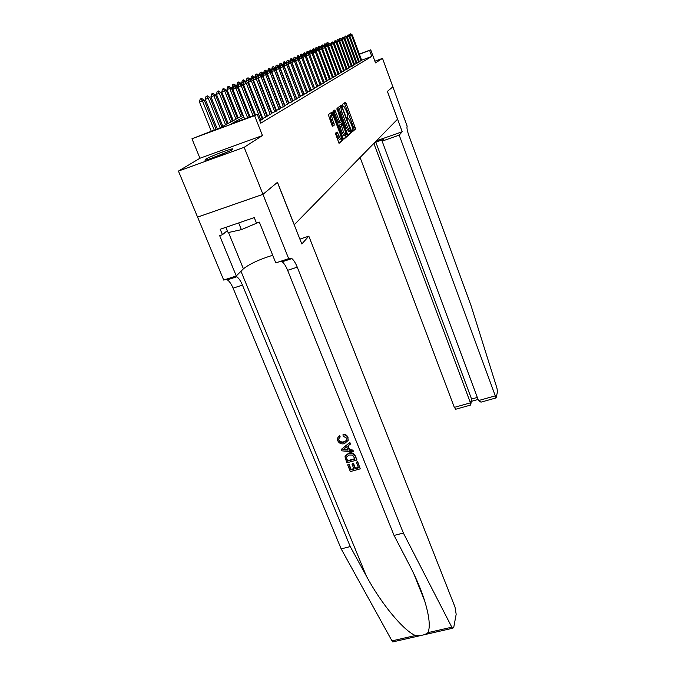 <?xml version="1.0" encoding="UTF-8"?>
<svg xmlns="http://www.w3.org/2000/svg" width="676" height="676" viewBox="0 0 676 676"><rect width="100%" height="100%" fill="white"/><g stroke="black" fill="none" stroke-linecap="round" stroke-linejoin="round"><path stroke-width="1.01" d="M351.993 130.857L352.542 131.634L355.407 129.124L355.17 127.561L346.104 103.436L345.318 102.287L342.31 104.476L342.943 106.377L343.822 106.124L346.729 111.802C347.667 114.464 347.912 116.145 347.472 116.838L347.244 118.249L347.709 119.035L348.596 118.756L351.452 124.359C352.39 127.012 352.635 128.702 352.204 129.42L351.993 130.857M232.485 149.531L232.781 148.804C230.136 148.788 209.298 156.798 205.31 159.375L204.938 160.161C207.667 160.153 228.927 151.948 232.485 149.531M335.38 133.256L339.048 143.312L342.757 140.211L342.521 138.546L332.178 111.954L328.308 114.65L331.882 125.111L332.744 126.302L334.316 125.06L332.448 119.077C331.426 116.019 331.35 114.548 332.229 114.666L334.105 117.818L340.467 134.583C341.49 137.659 341.566 139.138 340.679 139.019L337.096 131.981L335.38 133.256M262.964 194.325L197.569 217.097L178.439 171.087L244.154 147.317L262.964 194.325L277.473 182.317L294.271 224.719L397.564 119.162L387.382 91.395L392.908 86.824L387.416 91.37L402.212 131.752L399.195 135.132L496.066 397.919L497.536 391.649L496.919 388.041L471.13 305.882L408.828 135.403C407.163 130.569 406.614 127.502 407.172 126.209L382.523 58.364L375.493 62.876L370.71 49.821L369.611 50.438L371.808 56.412L260.725 123.193L257.176 114.202L254.599 115.664L191.959 138.757L219.962 127.925L243.149 115.25L232.02 87.331L233.507 86.765M244.154 147.317L262.465 135.546L254.599 115.664M347.54 134.186L348.343 135.318L351.638 132.428L351.402 130.84L341.355 105.169L337.899 107.678L338.127 109.284L347.54 134.186M347.278 136.248L343.864 139.239L343.045 138.098L333.429 112.74L333.2 111.101L334.882 109.985L339.453 121.384L340.138 122.542L341.27 121.764L336.969 108.43L347.041 134.617L347.278 136.248L343.425 138.901M382.523 58.364L374.876 61.195M359.319 61.592L361.694 60.409M356.953 62.986L359.378 61.769M354.545 64.406L357.021 63.172M352.078 65.859L354.613 64.592M349.56 67.347L352.145 66.054M346.982 68.859L349.636 67.541M344.354 70.405L347.058 69.062M341.667 71.994L344.43 70.617M338.913 73.616L341.743 72.205M336.099 75.273L338.997 73.828M333.217 76.971L336.183 75.492M330.277 78.703L333.302 77.191M327.252 80.478L330.361 78.931M324.167 82.303L327.345 80.714M320.999 84.17L324.252 82.54M320.196 85.159L308.704 54.908L306.262 55.838L317.762 86.072L321.092 84.416M314.425 88.032L317.847 86.334M311.019 90.043L314.526 88.294M307.521 92.105L311.121 90.305M303.93 94.218L307.622 92.375M300.245 96.381L304.039 94.496M296.468 98.611L300.355 96.668M292.581 100.893L296.578 98.907M288.593 103.242L292.7 101.197M284.495 105.65L288.711 103.555M280.27 108.135L284.613 105.98M275.935 110.687L280.405 108.464M271.473 113.314L276.07 111.025M266.876 116.019L271.608 113.661M262.144 118.799L267.02 116.373M259.761 120.751L262.288 119.17M371.808 56.412L361.618 60.206M275.783 108.861L275.326 109.123M271.372 111.439L270.856 111.734M266.826 114.092L266.251 114.43M262.144 116.821L261.511 117.193M276.34 110.281L275.884 110.551M271.929 112.884L271.422 113.179M267.4 115.554L266.826 115.892M262.727 118.308L262.094 118.68M262.465 135.546L199.952 158.243L178.439 171.087M199.952 158.243L191.959 138.757M243.808 116.906L231.724 123.59L257.176 114.202M272.69 100.944L272.225 101.197M268.228 103.411L267.704 103.698M263.623 105.955L263.048 106.276M258.891 108.574L258.249 108.929M254.015 111.27L253.306 111.658M248.988 114.041L248.21 114.472M369.611 50.438L359.421 54.257M359.353 54.072L370.71 49.821M247.56 112.833L248.337 112.41M252.672 110.044L253.382 109.656M257.624 107.332L258.266 106.985M262.432 104.704L263.015 104.383M267.096 102.152L267.62 101.865M271.634 99.676L272.098 99.423M284.486 92.646L275.309 68.022L274.152 68.546L274.371 69.113M352.179 131.262L354.08 129.598L353.844 128.034L344.329 103.005M341.093 107.56L340.358 105.895M347.92 134.98L350.286 132.91L350.016 131.212M350.616 130.798L342.326 108.126L341.853 107.323L341.346 107.628C340.881 108.312 341.126 110.002 342.081 112.723L347.675 127.544L349.771 131.127L350.616 130.798M340.442 107.797L341.76 107.315M348.867 131.626L346.315 128.026L340.721 113.213C339.766 110.501 339.529 108.802 339.994 108.118L340.417 107.805M339.039 122.931L338.076 121.883L333.724 110.712M340.78 122.153L341.439 123.911M345.639 135.014L347.041 134.617M343.459 131.955L345.25 134.989C346.087 135.099 346.011 133.654 345.014 130.645L342.149 123.716L341.017 124.502L343.459 131.955L342.081 132.454L343.873 135.479L344.388 135.293M340.687 124.181L342.005 123.708M342.081 132.454L339.876 126.632L339.639 125.001L340.636 124.207M345.909 136.738L345.681 135.107M339.834 139.315L339.276 139.51L337.451 136.442L335.964 132.783M331.688 114.869L330.826 115.174C329.947 115.055 330.015 116.526 331.037 119.584L332.448 119.077M332.33 126.023L332.913 125.567L332.676 123.902L331.037 119.584M331.857 114.616L331.003 112.689M338.76 142.982L341.363 140.709L341.118 139.011M327.285 42.715L328.536 44.041L326.838 44.684M329.043 43.492L327.683 42.537M326.939 42.842L326.516 44.641M350.667 33.8L349.957 34.096L350.667 33.8L352.297 34.966L361.745 60.544M361.052 60.941L351.571 35.296L349.754 35.98M352.297 34.966L351.571 35.296L350.303 33.961M349.543 35.836L349.957 34.096M211.402 158.328L226.959 152.252M225.953 227.297L228.133 232.586L241.391 229.654L258.435 222.429M238.653 222.936L241.391 229.654M228.429 151.585L209.864 158.843M360.08 157.466L454.331 407.375L470.673 402.778L471.561 399.043L477.307 397.429M374.073 143.954L470.885 404.054L471.561 399.043L375.814 142.163L372.899 144.36M402.212 131.752L376.338 140.853M399.195 135.132L382.126 141.123L383.807 139.357L375.814 142.163M382.126 141.123L478.481 400.581L495.009 395.933M455.818 409.217L454.331 407.375M482.833 401.637L480.982 402.152L478.481 400.581M471.645 400.86L471.772 400.31M469.186 405.465L470.344 405.135L470.885 404.054M357.469 461.919L360.257 468.857L357.621 461.564L356.32 462.24L357.621 461.564M358.415 467.429L355.415 468.13L353.404 463.161L351.985 464.099L353.404 463.161M353.801 468.586L351.157 469.44L349.002 464.108L347.65 464.885L349.002 464.108M356.734 460.094L346.813 462.823L344.971 456.756L348.562 453.672C351.731 452.785 353.996 453.79 355.356 456.689L356.886 459.739L355.508 456.334C354.182 453.359 351.959 452.261 348.841 453.047L345.309 455.844M348.022 437.414C347.084 435.327 345.495 434.245 343.239 434.186L342.969 434.761C345.292 434.702 346.923 435.69 347.87 437.744L348.233 440.338L344.481 443.642C341.405 444.428 339.141 443.422 337.679 440.642L337.4 438.361L339.335 435.581L340.189 436.831L338.676 438.961L338.853 440.38L338.676 438.961M338.853 440.38C339.986 442.366 341.676 443 343.932 442.29L344.219 441.682C341.955 442.45 340.239 441.867 339.065 439.941M393.998 641.642L392.764 641.921L391.987 640.882L341.169 548.878L350.252 546.571L366.282 575.884C381.07 603.66 403.775 630.885 415.436 635.516L420.024 635.693L424.841 634.595L427.95 632.652C430.435 627.024 429.353 616.461 424.697 600.947C420.954 589.303 415.901 577.397 409.555 565.237L394.057 535.434L287.63 270.315C285.931 266.192 284.123 263.353 282.205 261.781L281.098 261.156M353.421 451.872L341.955 450.85L341.346 449.329L349.745 442.763L350.32 444.191L347.701 446.135L349.34 450.208L352.838 450.444L353.421 451.872L352.999 450.098L349.602 449.633L348.081 445.856M350.32 444.191L349.898 442.417L341.346 449.329M308.814 236.152L455.007 607.065L456.173 614.264L453.689 627.641L452.531 628.266L451.813 627.193L403.378 533.06L297.254 267.164C295.564 263.032 293.773 260.175 291.88 258.587L288.677 258.654L262.939 194.35L277.405 182.385L301.809 243.977L308.814 236.152L299.89 239.127M288.677 258.654L275.783 262.905L259.33 222.117L256.483 223.097L254.26 217.579L220.207 229.265L222.455 234.716L219.658 235.67L236.279 275.943L223.714 280.084L197.569 217.097M197.536 217.123L262.939 194.35M394.057 535.434L403.378 533.06M341.169 548.878L233.093 288.153C231.369 284.106 229.468 281.343 227.381 279.856L226.173 279.272M235.603 276.163L236.794 276.754C238.856 278.25 240.74 281.03 242.456 285.095L350.252 546.571M236.279 275.943L243.411 268.82C249.613 263.91 259.381 259.39 272.698 255.266M222.455 234.716L227.313 230.6M343.932 442.29L346.932 439.899L346.771 438.192L343.188 436.206L342.969 434.761M339.065 436.13L339.918 437.406M347.87 437.744L348.233 440.338M344.887 449.912L348.03 450.123L346.72 446.861L342.791 449.768L347.768 449.464M349.34 450.208L349.602 449.633M355.044 459.072L352.644 455.058L349.078 455.024L346.239 457.306L347.413 461.176L355.044 459.072M348.562 453.672L348.841 453.047M354.883 458.674L347.625 460.702L346.239 457.306M347.413 461.176L347.625 460.702M346.205 457.618L346.416 457.137M346.636 459.249L346.839 458.784M353.134 463.787L355.145 468.772L358.576 467.834L356.32 462.24M355.145 468.772L355.415 468.13M348.791 464.573L350.954 469.913L354.004 469.085L351.985 464.099M350.954 469.913L351.157 469.44M360.257 468.857L350.354 471.561L347.65 464.885M325.773 45.275L323.846 46.01M326.398 44.684L325.012 43.72M324.26 44.033L323.804 45.976M325.798 45.165L324.607 43.898M322.79 46.602L321.083 47.252M323.973 46.095L322.291 44.929M321.531 45.241L321.058 47.235M322.934 46.238L321.877 45.106M319.74 47.954L318.261 48.52L318.734 46.483L319.511 46.162L318.734 46.483M321.37 47.776L320.931 47.464M321.21 47.337L319.511 46.162M320.154 47.489L319.089 46.348M316.613 49.348L315.388 49.813L315.878 47.742L316.672 47.421L315.878 47.742M318.726 49.492L318.388 48.613L317.821 48.866M318.388 48.613L316.672 47.421M317.323 48.773L316.241 47.607M348.225 34.898L347.506 35.194L348.225 34.898L349.872 36.073L359.438 61.913M358.728 62.327L349.137 36.411L347.278 37.112M349.872 36.073L349.137 36.411L347.853 35.067M347.084 36.977L347.506 35.194M345.732 36.014L344.997 36.327L345.732 36.014L347.396 37.205L357.072 63.307M356.353 63.73L346.644 37.543L344.743 38.27M347.396 37.205L346.644 37.543L345.351 36.191M344.574 38.143L344.997 36.327M343.188 37.163L342.445 37.476L343.188 37.163L344.87 38.355L354.663 64.735M353.928 65.166L344.101 38.709L342.166 39.445M344.87 38.355L344.101 38.709L342.8 37.332M342.005 39.335L342.445 37.476M340.586 38.329L339.825 38.65L340.586 38.329L342.293 39.538L352.204 66.197M351.452 66.637L341.507 39.901L339.521 40.653M342.293 39.538L341.507 39.901L340.189 38.507M339.377 40.552L339.825 38.65M313.41 50.768L312.489 51.182M313.41 48.841L312.963 49.035L313.41 48.841M316.022 51.266L315.506 49.906L314.636 50.303L313.326 48.9M315.506 49.906L313.765 48.706M312.963 49.035L312.464 51.122M337.924 39.529L337.155 39.85L337.924 39.529L339.656 40.746L349.686 67.684M348.926 68.141L338.853 41.118L336.825 41.887M339.656 40.746L338.853 41.118L337.518 39.707M336.699 41.794L337.155 39.85M313.013 52.424L312.565 51.232L311.67 51.638L311.839 52.103M310.352 50.218L310.799 50.016L309.988 50.354L311.349 51.756M310.132 52.221L309.515 52.567M312.565 51.232L310.799 50.016M309.988 50.354L309.481 52.466M335.212 40.746L334.426 41.075L335.212 40.746L336.961 41.98L347.118 69.214M346.332 69.67L336.141 42.351L334.062 43.146M336.961 41.98L336.141 42.351L334.797 40.932M333.952 43.07L334.426 41.075M309.853 53.387L309.557 52.593L308.636 53.007L308.991 53.945M307.31 51.57L307.766 51.359L306.938 51.706L308.636 53.007L307.986 53.252M306.777 53.708L306.617 54.35M309.557 52.593L307.766 51.359M306.938 51.706L306.422 53.843M332.431 41.997L331.637 42.326L332.431 41.997L334.206 43.239L344.49 70.769M343.687 71.242L333.361 43.627L331.24 44.43M334.206 43.239L333.361 43.627L332.009 42.182M331.155 44.371L331.637 42.326M306.617 54.359L305.535 54.401L306.084 55.846M304.192 52.948L304.665 52.736L303.82 53.091L305.535 54.401L304.538 54.781M306.473 53.979L304.665 52.736M303.82 53.091L303.304 55.246M329.592 43.272L328.781 43.61L329.592 43.272L331.384 44.532L341.803 72.357M340.983 72.847L330.53 44.92L328.359 45.748M331.384 44.532L330.53 44.92L329.161 43.467M328.282 45.698L328.781 43.61M303.287 55.415L302.366 55.829L302.873 57.147M301.014 54.359L301.496 54.139L300.634 54.502L302.366 55.829L300.997 56.353M303.296 55.373L301.496 54.139M300.634 54.502L300.161 56.471M326.685 44.582L325.857 44.92L326.685 44.582L328.502 45.85L339.056 73.988M338.22 74.487L327.623 46.255L325.401 47.092M328.502 45.85L327.623 46.255L326.238 44.777M325.35 47.058L325.857 44.92M299.747 57.012L299.13 57.291L299.468 58.187M297.761 55.795L298.251 55.584L297.381 55.947L299.13 57.291L297.372 57.959M299.831 56.666L298.251 55.584M297.381 55.947L296.899 57.95M345.833 103.529L345.368 102.27M323.711 45.917L322.875 46.264L323.711 45.917L325.553 47.202L336.242 75.653M335.389 76.16L324.657 47.607L322.376 48.478L322.875 46.264M325.553 47.202L324.657 47.607L323.255 46.12M296.122 58.643L295.978 59.234M294.423 57.274L294.93 57.054L294.043 57.426L295.809 58.787L293.646 59.606M296.494 58.119L294.93 57.054M294.043 57.426L293.536 59.53M320.669 47.286L319.816 47.641L320.669 47.286L322.536 48.579L333.369 77.36M332.491 77.875L321.615 49.002L319.283 49.889L319.816 47.641M322.536 48.579L321.615 49.002L320.204 47.489M292.404 60.316L290.215 61.558M291.145 58.702L290.629 58.939L291.145 58.702M293.122 59.64L291.533 58.558M290.629 58.939L290.08 61.203M292.404 60.308L291.018 58.787M317.551 48.68L316.681 49.044L317.551 48.68L319.444 49.999L330.42 79.1M329.525 79.633L318.506 50.43L316.14 51.325L316.681 49.044M319.444 49.999L318.506 50.43L317.078 48.9M288.593 62.015L286.573 62.775L286.945 63.73M287.663 60.248L287.131 60.485L287.663 60.248M304.115 94.691L291.812 62.64L289.691 61.203L288.686 61.626L289.691 61.203L288.052 60.105M287.131 60.485L286.573 62.775M288.694 61.617L287.528 60.333M314.365 50.117L313.478 50.489L314.365 50.117L316.284 51.444L327.412 80.892M326.491 81.433L315.32 51.883L312.929 52.787L313.478 50.489M316.284 51.444L315.32 51.883L313.875 50.337M284.68 63.755L282.99 64.389L283.599 65.969M284.097 61.829L283.548 62.074L284.097 61.829M286.658 63.536L286.1 63.164M286.447 63.003L284.486 61.677M283.548 62.074L282.99 64.389M285.128 63.223L283.945 61.922M311.095 51.587L310.191 51.959L311.095 51.587L313.039 52.922L324.319 82.717M323.381 83.275L312.05 53.379L309.633 54.291L310.191 51.959M313.039 52.922L312.05 53.379L310.597 51.807M280.658 65.538L279.315 66.045L288.703 90.339M280.439 63.451L279.881 63.696L280.439 63.451M283.252 65.741L282.83 64.634L282.103 64.964M282.83 64.634L280.844 63.299M279.881 63.696L279.315 66.045M281.486 64.871L280.286 63.544M307.749 53.091L306.828 53.472L307.749 53.091L309.718 54.443L321.159 84.593M309.718 54.443L308.704 54.908L307.234 53.319M306.262 55.838L306.828 53.472M276.526 67.372L275.546 67.744L276.095 69.155M276.695 65.107L276.121 65.361L276.695 65.107M279.771 68.006L279.112 66.307L277.997 66.814M279.112 66.307L277.101 64.955M276.121 65.361L275.546 67.744M277.963 66.797L276.535 65.209M304.318 54.629L303.38 55.026L304.318 54.629L306.321 56.007L317.923 86.511M316.934 87.094L305.282 56.48L302.806 57.418L303.38 55.026M314.475 88.015L302.806 57.418M306.321 56.007L305.282 56.48L303.794 54.866M272.681 66.916L273.265 66.654L272.267 67.068L273.746 68.698M272.284 69.248L271.684 69.476L272.022 70.346M275.309 68.022L273.265 66.654M272.267 67.068L271.684 69.476M300.795 56.209L299.848 56.615L300.795 56.209L302.831 57.604L314.602 88.48M313.588 89.08L301.766 58.085L299.265 59.032L299.848 56.615M311.095 90.009L299.265 59.032M302.831 57.604L301.766 58.085L300.262 56.454M271.87 70.963L271.414 69.78L270.223 70.312L270.679 71.495M268.735 68.665L269.335 68.394L268.321 68.817L270.223 70.312L269.378 70.634M271.414 69.78L269.335 68.394M268.321 68.817L267.721 71.259M297.195 57.832L296.223 58.237L297.195 57.832L299.248 59.234L311.188 90.499M310.157 91.116L298.158 59.733L295.632 60.696L296.223 58.237M307.639 92.063L295.632 60.696M299.248 59.234L298.158 59.733L296.646 58.077M267.671 72.239L267.409 71.58L266.192 72.129L266.902 73.954M264.688 70.456L265.305 70.186L264.265 70.617L266.192 72.129L264.882 72.628M267.409 71.58L265.305 70.186M264.265 70.617L263.725 72.839M293.494 59.496L292.497 59.911L293.494 59.496L295.581 60.916L307.698 92.57M306.634 93.195L294.466 61.431L291.897 62.395L292.497 59.911M304.09 94.158L291.897 62.395M295.581 60.916L294.466 61.431L292.928 59.75M263.353 73.549L262.051 73.997L272.005 99.473M260.539 72.298L261.164 72.019L260.108 72.459L262.051 73.997L260.26 74.673M263.302 73.431L261.164 72.019M260.108 72.459L259.559 74.715M303.025 95.341L290.663 63.164L288.077 64.144L288.686 61.626M300.448 96.313L288.077 64.144M291.812 62.64L290.663 63.164L289.117 61.465M258.764 75.475L257.81 75.906L258.325 77.241M256.272 74.183L256.922 73.904L255.841 74.352L257.81 75.906L255.503 76.777M258.84 75.163L256.922 73.904M255.841 74.352L255.275 76.675M285.796 62.953L284.765 63.392L285.796 62.953L287.951 64.406L300.44 96.871M299.316 97.538L286.768 64.947L284.148 65.944L284.765 63.392M296.705 98.519L284.148 65.944M287.951 64.406L286.768 64.947L285.204 63.223M253.999 77.622L253.449 77.875L253.754 78.644M251.895 76.126L252.562 75.83L251.464 76.295L253.449 77.875L250.948 79.177M254.396 77.039L252.562 75.83M251.464 76.295L250.83 78.864M281.791 64.752L280.743 65.2L281.791 64.752L283.979 66.223L296.663 99.11M295.505 99.794L282.771 66.78L280.109 67.786L280.743 65.2M292.869 100.792L280.109 67.786M283.979 66.223L282.771 66.78L281.182 65.031M247.399 78.12L248.084 77.816L246.96 78.289L248.971 79.895L246.317 80.892L246.732 81.957M249.943 79.033L248.084 77.816M246.96 78.289L246.317 80.892M277.684 66.603L276.602 67.051L277.684 66.603L279.906 68.09L292.784 101.408M291.601 102.11L278.656 68.665L275.969 69.679L276.602 67.051M288.922 103.115L275.969 69.679M279.906 68.09L278.656 68.665L277.05 66.882M244.053 82.083L241.678 82.979L242.414 84.821M243.039 80.022L242.338 80.334L243.039 80.022M245.405 81.103L243.487 79.852M242.338 80.334L241.678 82.979M244.146 81.712L242.785 80.165M273.45 68.504L272.352 68.96L273.45 68.504L275.715 70.008L288.796 103.766M287.579 104.493L274.431 70.591L271.71 71.622L272.352 68.96M284.875 105.515L271.71 71.622M275.715 70.008L274.431 70.591L272.808 68.791M238.865 84.39L236.921 85.125L247.847 112.681M238.307 82.126L237.58 82.438L238.307 82.126M241.34 84.128L240.614 83.655M241.07 83.452L238.755 81.948M237.58 82.438L236.921 85.125M239.363 83.79L238.036 82.269M233.44 84.28L232.696 84.61L233.44 84.28M236.811 87.035L236.245 85.624L235.282 86.055M236.245 85.624L233.896 84.103M232.696 84.61L232.02 87.331M234.504 85.979L233.152 84.432M242.354 115.68L231.285 87.863L229.772 88.539L240.901 116.475M228.133 86.663L228.894 86.325L227.668 86.832L228.133 86.663L229.772 88.539L226.984 89.595L238.282 117.911M231.285 87.863L228.894 86.325M227.668 86.832L226.984 89.595M269.107 70.456L267.992 70.929L269.107 70.456L271.406 71.977L284.697 106.191M283.447 106.935L270.087 72.585L267.333 73.625L267.992 70.929M280.709 107.974L267.333 73.625M271.406 71.977L270.087 72.585L268.448 70.752M264.646 72.467L263.496 72.949L264.646 72.467L266.978 74.005L280.489 108.692M279.205 109.453L265.626 74.63L262.829 75.687L263.496 72.949M276.425 110.509L262.829 75.687M266.978 74.005L265.626 74.63L263.961 72.771M260.049 74.529L258.874 75.019L260.049 74.529L262.415 76.092L276.154 111.253M274.836 112.039L261.029 76.734L258.19 77.799L258.874 75.019M272.022 113.112L258.19 77.799M262.415 76.092L261.029 76.734L259.347 74.842M237.445 118.368L226.181 90.162L224.618 90.863L235.941 119.187M222.962 88.953L223.748 88.598L222.489 89.131L222.962 88.953L224.618 90.863L221.796 91.928L233.288 120.641M226.181 90.162L223.748 88.598M222.489 89.131L221.796 91.928M255.317 76.658L254.117 77.157L255.317 76.658L257.725 78.239L271.701 113.898M270.341 114.709L256.297 78.898L253.424 79.979L254.117 77.157M267.493 115.79L253.424 79.979M257.725 78.239L256.297 78.898L254.59 76.979M232.383 121.131L220.925 92.528L219.32 93.254L230.837 121.976M217.638 91.311L218.449 90.947L217.165 91.488L217.638 91.311L219.32 93.254L216.455 94.336L228.15 123.446M220.925 92.528L218.449 90.947M217.165 91.488L216.455 94.336M250.441 78.847L249.216 79.362L250.441 78.847L252.9 80.452L267.113 116.618M265.71 117.447L251.421 81.128L248.506 82.227L249.216 79.362M262.82 118.545L248.506 82.227M252.9 80.452L251.421 81.128L249.697 79.177M227.17 123.978L215.517 94.961L213.861 95.713L225.581 124.857M212.163 93.736L212.991 93.364L211.681 93.922L212.163 93.736L213.861 95.713L210.954 96.803L222.852 126.344M215.517 94.961L212.991 93.364M211.681 93.922L210.954 96.803M245.422 81.103L244.171 81.627L245.422 81.103L247.923 82.725L262.389 119.415M260.944 120.269L246.402 83.427L243.453 84.534L244.171 81.627M255.427 114.844L243.453 84.534M247.923 82.725L246.402 83.427L244.661 81.441M221.804 126.919L209.94 97.479L208.233 98.248L220.165 127.815M206.518 96.237L207.371 95.857L206.028 96.423L206.518 96.237L208.233 98.248L205.293 99.355L217.241 128.93M209.94 97.479L207.371 95.857M206.028 96.423L205.293 99.355M240.25 83.427L238.966 83.968L240.25 83.427L242.794 85.075L254.675 115.123M253.069 115.714L241.231 85.793L238.231 86.917L238.966 83.968M250.086 116.813L238.231 86.917M242.794 85.075L241.231 85.793L239.465 83.782M216.041 129.369L204.194 100.065L202.428 100.859L214.25 130.037M200.696 98.823L201.583 98.426L200.197 99.009L200.696 98.823L202.428 100.859L199.445 101.983L211.267 131.127M204.194 100.065L201.583 98.426M200.197 99.009L199.445 101.983M234.918 85.818L233.6 86.376L234.918 85.818L237.513 87.491L249.267 117.117M247.602 117.725L235.89 88.235L232.857 89.376L233.6 86.376M244.577 118.841L232.857 89.376M237.513 87.491L235.89 88.235L234.107 86.19M347.608 118.942L348.182 118.731M342.859 106.301L343.425 106.098M344.777 103.918L346.104 103.436M353.844 128.034L355.17 127.561M354.08 129.598L355.407 129.124M340.814 106.816L342.157 106.326M350.058 131.313L351.402 130.84M350.286 132.91L351.638 132.428M339.994 108.118L341.346 107.628M340.721 113.213L342.081 112.723M346.315 128.026L347.675 127.544M334.197 111.658L335.583 111.16M338.076 121.883L339.453 121.384M338.904 123.049L340.222 122.567M336.986 109.419L337.451 109.25M339.639 125.001L341.017 124.502M339.876 126.632L341.253 126.142M336.386 133.645L337.789 133.138M337.451 136.442L338.853 135.944M332.676 123.902L334.088 123.395M332.913 125.567L334.316 125.06M331.485 113.644L332.888 113.137M341.135 139.045L342.521 138.546M341.363 140.709L342.757 140.211M366.282 575.884L240.969 271.253M287.308 260.099L286.954 259.221M287.63 270.315L297.254 267.164M242.456 285.095L233.093 288.153M391.987 640.882L415.436 635.516M427.95 632.652L451.813 627.193M228.496 232.51L243.411 268.82M348.427 131.609L349.771 131.127M338.76 123.032L340.138 122.542M343.873 135.479L345.25 134.989M339.276 139.51L340.679 139.019M496.066 397.919L480.982 402.152M471.535 401.316L478.067 399.474M470.344 405.135L455.447 409.318M424.697 600.947L413.847 573.848M236.794 276.754L227.381 279.856M282.205 261.781L291.88 258.587M392.764 641.921L420.024 635.693M424.841 634.595L452.531 628.266"/></g></svg>
